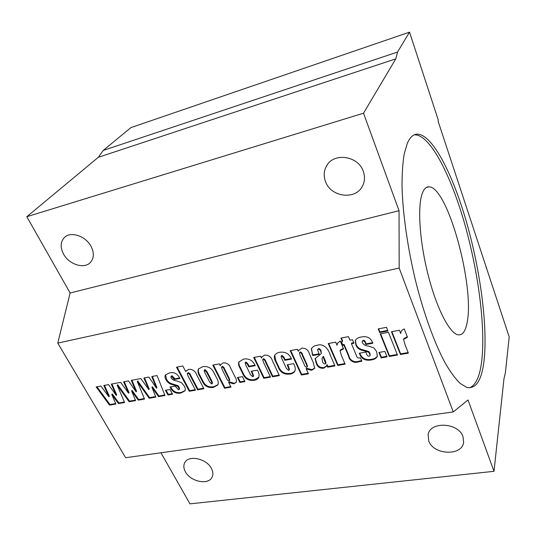 <?xml version="1.0" encoding="UTF-8"?>
<svg xmlns="http://www.w3.org/2000/svg" width="536" height="536" viewBox="0 0 536 536"><rect width="100%" height="100%" fill="white"/><g stroke="black" fill="none" stroke-linecap="round" stroke-linejoin="round"><path stroke-width="0.8" d="M483.713 363.301C481.167 381.263 475.479 389.283 466.655 387.361L460.123 383.387C455.392 378.751 450.421 371.971 445.195 363.04C434.656 343.516 423.889 314.002 415.588 280.924C407.581 247.625 402.737 213.449 402.027 186.602C402 173.838 402.73 162.944 404.211 153.919L407.327 143.3C410.027 137.223 413.383 134.168 417.41 134.121C432.78 134.536 453.356 175.352 467.144 224.383C480.973 273.601 488.249 330.216 483.713 363.301M414.187 134.871L414.985 134.817C430.495 135.186 451.171 175.922 464.98 224.892C478.822 274.043 486.038 330.612 481.375 363.683C479.372 377.458 475.405 385.505 469.476 387.83M185.382 471.774C190.407 481.697 208.538 485.422 212.095 477.141C213.321 474.561 213.1 471.673 211.432 468.477C206.581 458.528 188.451 454.669 184.759 462.689C183.366 465.389 183.573 468.417 185.382 471.774M428.767 440.994C433.45 455.091 462.186 456.344 463.62 442.24L462.997 436.666C458.555 422.509 429.966 421.082 428.143 434.676L428.767 440.994M63.543 254.064C69.05 264.563 84.299 269.353 90.423 262.426C94.048 258.225 94.269 252.898 91.093 246.46C85.827 236.028 70.732 230.989 64.441 237.482C60.414 241.823 60.119 247.351 63.543 254.064M325.56 181.697C331.04 197.462 356.266 200.29 362.738 185.597C364.882 181.074 365.063 176.304 363.274 171.279C358.242 155.815 333.868 152.271 326.672 165.725C323.804 170.723 323.436 176.049 325.56 181.697M422.147 193.791C417.37 207.077 419.675 241.937 428.177 275.122C436.639 308.347 449.416 333.017 457.818 334.779C462.34 335.603 465.429 331.576 467.084 322.692C474.889 286.499 447.721 186.756 429.028 186.83C426.147 186.689 423.849 189.007 422.147 193.791M176.491 367.18L182.776 365.988L185.677 371.502L188.739 369.304C192.739 369.204 195.419 371.113 196.772 375.039L203.894 388.727L197.596 389.819L190.253 375.83C189.845 374.456 189.007 373.605 187.754 373.27L187.272 373.545L188.049 376.017L195.506 390.188L189.268 391.273L176.491 367.18M212.785 365.123L219.425 363.884L220.256 365.766L220.718 364.587L223.358 362.825C227.036 362.778 229.462 364.527 230.648 368.065L234.922 376.634C236.209 378.617 236.664 380.506 236.302 382.309L233.803 383.836L228.651 382.436L231.016 387.126L224.53 388.245L212.785 365.123M243.652 359.026C249.18 358.35 253.032 360.567 255.203 365.686L248.764 366.858L247.619 364.507L245.609 362.577L245.113 362.859L245.716 364.916L250.513 374.724L252.717 376.734L253.253 376.399L251.243 371.24L257.36 370.148C259.022 372.761 259.478 375.24 258.727 377.579C257.796 379.12 256.262 380.031 254.124 380.299C248.664 380.982 244.858 378.758 242.701 373.625L239.84 367.817C238.554 365.746 238.239 363.803 238.889 361.974L243.652 359.026M279.725 352.279C285.474 351.562 289.4 353.827 291.497 359.08L284.79 360.299L283.671 357.894L281.648 355.917L281.105 356.239L281.688 358.309L286.365 368.366L288.596 370.423L289.179 370.034L287.236 364.788L293.601 363.649C295.155 366.215 295.597 368.674 294.921 371.026C293.963 372.755 292.301 373.773 289.949 374.074C284.268 374.785 280.388 372.513 278.311 367.26L275.511 361.304C274.325 359.294 274.01 357.371 274.573 355.536C275.611 353.76 277.326 352.675 279.725 352.279M318.33 352.058L319.342 354.343L312.763 355.542L311.342 348.862C312.461 346.879 314.364 345.687 317.051 345.298C324.106 342.94 328.836 349.834 330.21 355.067L334.94 365.921L327.63 367.193L326.766 365.23L326.518 366.229L323.684 368.212C320.106 368.54 317.714 367.106 316.501 363.917L315.088 358.725L321.312 353.586L320.789 351.663C320.474 350.269 319.644 349.425 318.297 349.137L317.56 349.559L318.33 352.058M340.889 338.069L348.46 336.642L349.948 340.179L352.48 339.703L353.961 343.234L351.428 343.703L356.433 355.609C356.922 357.726 358.256 358.45 360.44 357.78L361.887 361.237L358.685 361.793C354.128 363.689 349.224 360.654 348.641 356.286L343.877 345.097L342.45 345.358L340.956 341.854L342.39 341.586L340.889 338.069M378.952 352.467L384.861 351.422L387.052 356.855L381.156 357.88L378.952 352.467M380.185 333.834L388.439 332.293L397.457 355.046L389.27 356.467L380.185 333.834M114.108 399.89L115.89 404.037L109.552 405.142L96.165 386.925L100.902 386.041L108.915 396.774L103.803 385.498L108.567 384.607L116.252 395.454L111.3 384.098L120.62 382.356L128.62 393.236L123.595 381.8L128.479 380.888L136.137 391.89L131.28 380.359L140.834 378.577L148.82 389.618L143.883 378.007L148.887 377.069L156.525 388.238L151.762 376.533L157.041 375.548L164.988 395.494L158.542 396.62L151.923 387.3L155.835 397.089L149.182 398.248L137.316 381.552L144.539 399.052L138.255 400.144L131.621 390.965L135.615 400.606L129.122 401.732L117.223 385.277L124.6 402.523L118.463 403.588L111.816 394.536L114.108 399.89M453.262 411.916L399.173 268.067L399.045 210.702L363.515 113.197L395.789 58.853L397.558 52.039L409.531 32.147L438.314 120.165L438.019 120.955L509.2 336.936L505.388 372.734L503.981 378.691L494.004 471.312L468.008 399.97L453.262 411.916L125.632 457.717L57.767 343.114L399.173 268.067M165.383 390.288L170.019 389.471L172.565 394.174L167.936 394.985L165.383 390.288M391.461 331.724L399.434 330.236L400.714 333.519L400.975 332.166C401.384 330.571 402.489 329.513 404.278 328.977L407.474 337.258L403.581 339.375L404.908 344.3L408.358 353.15L400.452 354.524L391.461 331.724M378.202 328.903L386.476 327.335L387.917 330.973L379.656 332.521L378.202 328.903M372.279 341.901L372.822 343.234L365.847 344.507L365.304 343.201C365.076 341.827 364.319 341.05 363.019 340.869L362.175 341.452L362.323 342.638C363.502 344.762 365.565 345.901 368.52 346.075L374.034 348.011L376.607 351.549L377.357 356.273C376.238 358.363 374.255 359.576 371.388 359.917C365.686 361.016 361.807 359.147 359.757 354.303L359.308 353.231L365.833 352.065L366.436 353.532C366.718 355.04 367.575 355.958 369.023 356.266L370.115 355.649L369.813 354.122L368.587 352.206L363.261 350.604C359.629 349.914 357.184 348.099 355.931 345.157L355.221 340.568C356.42 338.591 358.41 337.412 361.184 337.037C366.497 335.864 370.195 337.486 372.279 341.901M328.233 343.543L335.683 342.156L337.037 345.305L337.452 343.295L340.186 340.963L343.576 348.916L340.065 350.732L341.479 355.649L345.13 364.152L337.74 365.438L328.233 343.543M290.197 350.658L297.453 349.298L298.224 351.288L298.505 350.578L301.775 348.152C305.755 348.078 308.267 349.914 309.312 353.646L313.352 362.678L314.645 368.333L311.671 370.302L306.197 368.848L308.441 373.793L301.359 375.012L290.197 350.658M253.716 357.472L260.563 356.192L261.461 358.088L261.829 356.963L264.677 355.093C268.73 355.06 271.323 357.01 272.469 360.942L279.377 375.589L272.502 376.788L265.608 362.296C265.246 360.822 264.436 359.837 263.176 359.328L262.633 359.656L263.812 363.006L270.553 377.13L263.745 378.309L253.716 357.472M237.421 377.532L242.466 376.641L244.912 381.585L239.873 382.463L237.421 377.532M202.575 366.718C207.774 365.914 211.573 367.93 213.971 372.768L216.477 377.686C218.185 380.272 218.655 382.691 217.884 384.935L213.489 387.367C208.176 388.211 204.404 386.081 202.173 380.975L199.526 375.877C197.965 373.438 197.59 371.167 198.394 369.063L202.575 366.718M179.252 377.297L179.875 378.47L174.267 379.495L171.46 376.285L170.917 376.594L171.111 377.82C172.358 379.689 174.213 380.714 176.686 380.895L181.503 382.657L184.089 385.779C185.282 387.635 185.57 389.337 184.967 390.885L180.853 393.035C176.27 393.933 172.813 392.245 170.488 387.984L169.979 387.039L175.232 386.101L178.421 389.813L179.185 389.431L178.796 387.95L177.53 386.255L172.914 384.788C169.811 384.138 167.554 382.523 166.14 379.937C164.967 378.161 164.693 376.54 165.316 375.059L169.45 372.915C173.691 371.957 176.96 373.418 179.252 377.297M494.004 471.312L189.972 503.853L160.947 452.779M57.767 343.114L70.136 292.978L26.8 216.718L98.323 157.303L103.26 150.408L130.911 127.602L409.531 32.147M486.152 268L486.628 267.906M70.136 292.978L399.045 210.702M26.8 216.718L363.515 113.197M98.323 157.303L395.789 58.853M103.26 150.408L397.558 52.039M172.291 393.672L168.331 394.369L167.936 394.985M168.331 394.369L166.046 390.175M124.386 402.027L118.891 402.985L118.463 403.588M118.891 402.985L112.252 393.94L111.816 394.536M115.676 403.548L109.987 404.539L109.552 405.142M109.987 404.539L96.949 386.778M104.46 385.377L109.357 396.171L108.915 396.774M111.93 383.977L116.687 394.858L116.252 395.454M117.223 385.277L117.665 384.68L129.544 401.129L129.122 401.732M144.506 377.887L149.229 389.009L148.82 389.618M152.358 376.419L156.927 387.628L156.525 388.238M164.78 394.985L158.944 396.003L158.542 396.62M158.944 396.003L152.331 386.697L151.923 387.3M155.634 396.58L149.591 397.632L149.182 398.248M149.591 397.632L137.739 380.949L137.316 381.552M124.231 381.679L129.049 392.633L128.62 393.236M131.889 380.245L136.559 391.287L136.137 391.89M144.331 398.55L138.67 399.534L138.255 400.144M138.67 399.534L132.044 390.362L131.621 390.965M135.407 400.104L129.544 401.129M401.075 331.844L400.714 333.519M407.253 336.688L403.769 338.732L403.581 339.375M408.13 352.561L400.64 353.867L400.452 354.524M400.64 353.867L391.883 331.65M397.223 354.464L389.471 355.817L389.27 356.467M389.471 355.817L380.62 333.754M387.695 330.417L379.87 331.885L379.656 332.521M379.87 331.885L378.644 328.823M386.818 356.279L381.364 357.231L381.156 357.88M381.364 357.231L379.394 352.387M372.594 342.672L366.068 343.864L365.847 344.507M366.068 343.864L365.532 342.558L365.304 343.201M365.532 342.558C365.304 341.191 364.547 340.414 363.254 340.233L363.019 340.869M363.254 340.233L362.175 341.452M377.445 355.944C376.225 357.827 374.282 358.939 371.609 359.267L371.388 359.917M371.609 359.267C365.907 360.366 362.035 358.497 359.991 353.66L359.777 353.144M370.115 355.649L370.034 353.479L369.813 354.122M370.034 353.479L368.808 351.556L368.587 352.206M368.808 351.556L363.488 349.961L363.261 350.604M363.488 349.961C359.857 349.271 357.418 347.455 356.172 344.514L355.931 345.157M356.172 344.514L355.361 340.253M353.727 342.685L351.67 343.067L351.428 343.703M361.646 360.668L358.919 361.143C354.363 363.04 349.465 360.011 348.882 355.643L344.125 344.46L343.877 345.097M344.125 344.46L342.698 344.722L342.45 345.358M342.698 344.722L341.439 341.767M341.372 337.975L342.638 340.956L342.39 341.586M337.586 342.986L337.037 345.305M343.348 348.373L340.32 350.095L340.065 350.732M344.889 363.589L337.988 364.788L337.74 365.438M337.988 364.788L328.736 343.449M319.101 353.8L313.044 354.906L312.763 355.542M313.044 354.906L312.401 353.472L312.126 354.108M312.401 353.472L311.49 348.561M334.699 365.364L327.891 366.55L327.63 367.193M327.891 366.55L327.027 364.587L326.766 365.23M326.632 365.9L323.952 367.569L323.684 368.212M323.952 367.569C320.374 367.897 317.982 366.463 316.776 363.274L315.262 358.417M321.312 353.586L321.057 351.026L320.789 351.663M321.057 351.026C320.749 349.633 319.918 348.795 318.572 348.507L318.297 349.137M318.572 348.507L317.56 349.559M325.727 363.589L325.989 362.946L325.339 360.755L323.355 356.246L321.989 358.477L322.531 361.559C322.826 362.959 323.65 363.777 324.99 364.018L325.727 363.589L323.087 356.889L321.989 358.477M323.355 356.246L323.087 356.889M298.659 350.283L298.224 351.288M314.759 368.004L311.945 369.659L311.671 370.302M311.945 369.659L306.478 368.212L306.197 368.848M308.187 373.244L301.641 374.369L301.359 375.012M301.641 374.369L290.733 350.557M307.195 366.912L307.476 366.269L306.692 363.837L302.512 354.584C302.217 353.177 301.46 352.286 300.227 351.904L299.349 352.889L300.18 355.589L304.234 364.534C304.542 365.941 305.339 366.845 306.619 367.247L307.195 366.912L306.411 364.473L302.224 355.221C301.935 353.807 301.172 352.916 299.939 352.534L299.349 352.889M300.227 351.904L299.939 352.534M291.249 358.55L285.092 359.669L284.79 360.299M285.092 359.669L283.973 357.264L283.671 357.894M283.973 357.264L281.949 355.288L281.648 355.917M281.949 355.288L281.105 356.239M289.179 370.034L289.474 369.398L287.778 364.694M295.048 370.704C294.03 372.245 292.428 373.157 290.244 373.438L289.949 374.074M290.244 373.438C284.569 374.148 280.69 371.883 278.613 366.631L275.826 360.681L275.511 361.304M275.826 360.681L274.74 355.241M262.01 356.661L261.461 358.088M279.122 375.053L272.817 376.151L272.502 376.788M272.817 376.151L265.93 361.673C265.568 360.199 264.757 359.214 263.498 358.705L263.176 359.328M263.498 358.705L262.633 359.656M270.298 376.594L264.067 377.679L263.745 378.309M264.067 377.679L254.292 357.365M254.948 365.17L249.093 366.235L248.764 366.858M249.093 366.235L247.954 363.89L247.619 364.507M247.954 363.89L245.944 361.954L245.609 362.577M245.944 361.954L245.113 362.859M253.253 376.399L253.582 375.77L251.833 371.14M258.868 377.264L254.453 379.669L254.124 380.299M254.453 379.669C248.992 380.352 245.186 378.128 243.043 373.002L240.182 367.193L239.84 367.817M240.182 367.193C239.009 365.277 238.641 363.435 239.076 361.666M244.65 381.062L240.208 381.833L239.873 382.463M240.208 381.833L238.018 377.424M220.912 364.292L220.256 365.766M236.443 381.987L233.803 383.836M234.145 383.207L228.999 381.806L228.651 382.436M230.748 386.603L224.879 387.615L224.53 388.245M224.879 387.615L213.402 365.009M229.442 380.654L229.79 380.031L228.946 377.666L224.537 368.889C224.189 367.555 223.432 366.704 222.266 366.343L221.415 367.227L222.313 369.853L226.587 378.336C226.956 379.669 227.74 380.533 228.952 380.922L229.442 380.654L228.597 378.295L224.182 369.512C223.834 368.172 223.077 367.321 221.911 366.959L221.415 367.227M222.266 366.343L221.911 366.959M218.038 384.62L213.844 386.737L213.489 387.367M213.844 386.737C208.538 387.588 204.765 385.458 202.541 380.352L199.901 375.26C198.461 372.982 198.032 370.812 198.601 368.761M212.149 383.696L212.511 383.073L211.874 381.089L207.084 371.756L204.953 369.545L204.115 370.416L204.879 372.708L209.576 381.833L211.673 383.964L212.149 383.696L211.512 381.712L206.715 372.373L204.585 370.162L204.115 370.416M207.084 371.756L206.715 372.373M204.953 369.545L204.585 370.162M186.113 370.798L185.677 371.502M203.626 388.211L197.965 389.203L197.596 389.819M197.965 389.203L190.635 375.22C190.226 373.847 189.396 372.996 188.143 372.661L187.754 373.27M188.143 372.661L187.272 373.545M195.238 389.679L189.644 390.65L189.268 391.273M189.644 390.65L177.148 367.06M179.614 377.981L174.662 378.885L174.267 379.495M174.662 378.885L174.046 377.739L173.651 378.349M174.046 377.739L171.855 375.676L171.46 376.285M171.855 375.676L170.917 376.594M185.128 390.57L181.235 392.419L180.853 393.035M181.235 392.419C176.652 393.317 173.202 391.628 170.884 387.367L170.636 386.918M179.185 389.431L179.573 388.814L179.178 387.334L178.796 387.95M179.178 387.334L177.919 385.639L177.53 386.255M177.919 385.639L173.309 384.178L172.914 384.788M173.309 384.178C170.207 383.528 167.956 381.913 166.542 379.327L166.14 379.937M166.542 379.327L165.544 374.765M359.991 353.66L359.757 354.303M358.919 361.143L358.685 361.793M348.882 355.643L348.641 356.286M316.776 363.274L316.501 363.917M315.992 361.519L315.717 362.155M325.339 360.755L325.077 361.398M306.692 363.837L306.411 364.473M302.512 354.584L302.224 355.221M288.716 366.718L288.422 367.354M278.613 366.631L278.311 367.26M265.93 361.673L265.608 362.296M252.791 373.116L252.463 373.746M243.043 373.002L242.701 373.625M228.946 377.666L228.597 378.295M224.537 368.889L224.182 369.512M202.541 380.352L202.173 380.975M199.901 375.26L199.526 375.877M211.874 381.089L211.512 381.712M190.635 375.22L190.253 375.83M170.884 387.367L170.488 387.984M426.288 187.54L429.028 186.83M414.985 134.817L417.41 134.121"/></g></svg>

